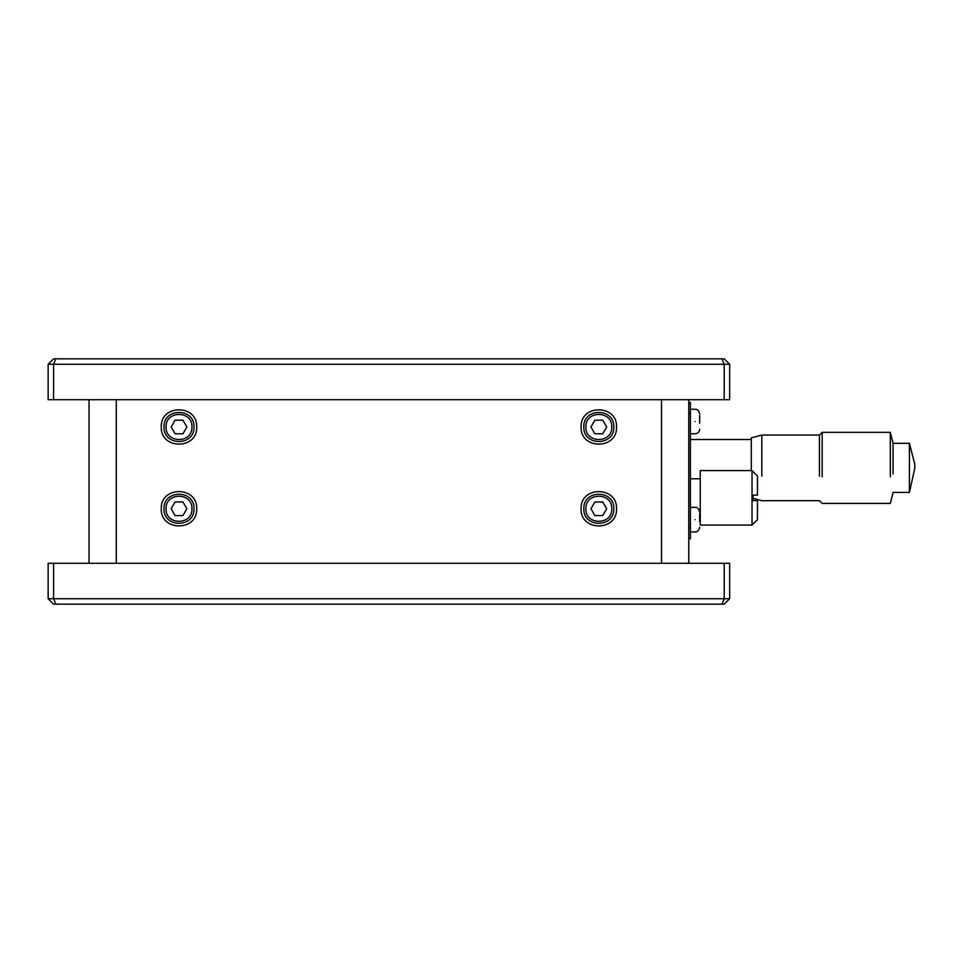 <?xml version="1.0" encoding="UTF-8"?>
<svg xmlns="http://www.w3.org/2000/svg" width="963" height="963" viewBox="0 0 963 963"><rect width="100%" height="100%" fill="white"/><g stroke="black" fill="none" stroke-linecap="round" stroke-linejoin="round"><path stroke-width="1.44" d="M819.453 476.155L819.453 435.059L761.817 435.059L761.817 476.155M822.173 476.854L822.173 432.339L890.33 432.339L890.33 476.854M761.817 435.059L751.284 437.888L751.284 470.594M753.114 498.34L761.817 500.676L819.453 500.676L822.173 503.408L890.33 503.408L893.05 492.406L909.409 492.406L909.409 444.136M893.05 474.073L893.05 444.136M583.819 426.982C583 407.65 614.635 407.65 613.816 426.982C614.635 446.314 583 446.314 583.819 426.982M583.819 508.765C583 489.433 614.635 489.433 613.816 508.765C614.635 528.097 583 528.097 583.819 508.765M164.011 426.982C163.18 407.65 194.815 407.65 193.996 426.982C194.815 446.314 163.18 446.314 164.011 426.982M164.011 508.765C163.18 489.433 194.815 489.433 193.996 508.765C194.815 528.097 163.18 528.097 164.011 508.765M699.68 513.532L699.68 521.296M699.68 415.39L699.68 423.166M581.098 426.982C580.123 449.829 617.512 449.829 616.537 426.982C617.512 404.135 580.123 404.135 581.098 426.982C580.123 449.829 617.512 449.829 616.537 426.982C617.512 404.135 580.123 404.135 581.098 426.982M581.098 508.765C580.123 531.612 617.512 531.612 616.537 508.765C617.512 485.906 580.123 485.906 581.098 508.765C580.123 531.612 617.512 531.612 616.537 508.765C617.512 485.906 580.123 485.906 581.098 508.765M161.278 426.982C160.303 449.829 197.692 449.829 196.717 426.982C197.692 404.135 160.303 404.135 161.278 426.982C160.303 449.829 197.692 449.829 196.717 426.982C197.692 404.135 160.303 404.135 161.278 426.982M161.278 508.765C160.303 531.612 197.692 531.612 196.717 508.765C197.692 485.906 160.303 485.906 161.278 508.765C160.303 531.612 197.692 531.612 196.717 508.765C197.692 485.906 160.303 485.906 161.278 508.765M700.233 478.78L690.411 478.78M752.019 525.112L700.233 525.112L700.233 470.594L752.019 470.594L757.472 476.047L757.472 495.126L753.114 495.126L753.114 500.579L757.472 500.579L757.472 519.671L752.019 525.112L752.019 470.594M721.961 604.174L724.212 598.721L729.665 598.721L724.212 604.174L53.603 604.174L48.15 598.721L53.603 598.721L55.866 604.174M724.212 598.721L53.603 598.721L53.603 563.283L724.212 563.283L724.212 598.721M729.665 598.721L729.665 563.283L724.212 563.283M53.603 563.283L48.15 563.283L48.15 598.721M688.774 563.283L688.774 399.717M661.521 563.283L661.521 399.717M116.306 563.283L116.306 399.717M89.041 563.283L89.041 399.717M688.774 538.75L690.411 538.75L690.411 527.844L688.774 527.844M688.774 413.344L690.411 413.344L690.411 527.844M690.411 413.344L690.411 402.45L688.774 402.45M182.934 515.578L186.87 508.765L182.934 501.94L175.061 501.94L171.137 508.765L175.061 515.578L182.934 515.578M182.934 433.795L186.87 426.982L182.934 420.169L175.061 420.169L171.137 426.982L175.061 433.795L182.934 433.795M602.754 515.578L606.69 508.765L602.754 501.94L594.881 501.94L590.945 508.765L594.881 515.578L602.754 515.578M602.754 433.795L606.69 426.982L602.754 420.169L594.881 420.169L590.945 426.982L594.881 433.795L602.754 433.795M729.665 364.279L724.212 358.826L721.961 358.826L724.212 364.279L729.665 364.279L729.665 399.717L48.15 399.717L48.15 364.279L53.603 358.826L55.866 358.826L53.603 364.279L48.15 364.279M53.603 399.717L53.603 364.279L724.212 364.279L724.212 399.717M721.961 358.826L55.866 358.826M585.865 426.982C585.155 410.286 612.48 410.286 611.77 426.982C612.48 443.678 585.155 443.678 585.865 426.982M585.865 508.765C585.155 492.069 612.48 492.069 611.77 508.765C612.48 525.461 585.155 525.461 585.865 508.765M166.057 426.982C165.347 410.286 192.66 410.286 191.95 426.982C192.66 443.678 165.347 443.678 166.057 426.982M166.057 508.765C165.347 492.069 192.66 492.069 191.95 508.765C192.66 525.461 165.347 525.461 166.057 508.765M695.045 519.671C695.045 503.842 695.045 503.842 695.045 519.671C695.045 535.488 695.045 535.488 695.045 519.671M695.045 421.529C695.045 405.712 695.045 405.712 695.045 421.529C695.045 437.346 695.045 437.346 695.045 421.529M909.409 492.406L914.85 468.042L914.742 464.094L909.409 443.329L893.05 443.329L890.33 432.339M819.453 435.059L822.173 432.339M690.411 507.393L695.045 507.393C697.272 507.116 698.813 508.669 699.68 512.027M690.411 409.263L695.045 409.263C697.272 408.986 698.813 410.527 699.68 413.897M699.68 429.161C699.391 431.966 697.85 433.506 695.045 433.795L690.411 433.795M699.68 527.303C698.813 530.661 697.272 532.214 695.045 531.937L690.411 531.937M751.284 439.513L690.411 439.513"/></g></svg>
